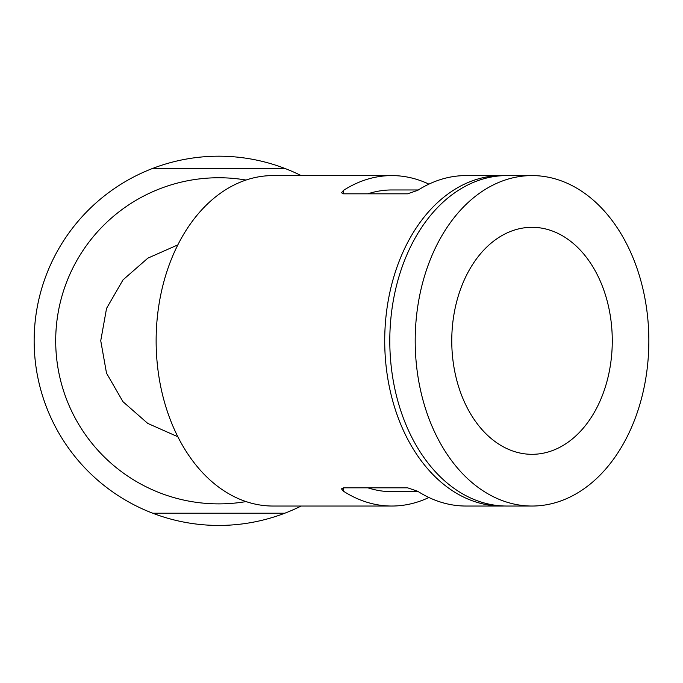 <?xml version="1.0" encoding="UTF-8"?>
<svg xmlns="http://www.w3.org/2000/svg" width="683" height="683" viewBox="0 0 683 683"><rect width="100%" height="100%" fill="white"/><g stroke="black" fill="none" stroke-linecap="round" stroke-linejoin="round"><path stroke-width="1.02" d="M418.337 189.959L391.829 189.959A150.858 106.668 90 0 0 367.864 193.818M428.907 184.137A165.218 116.827 90 0 0 391.829 175.591A165.218 116.827 90 0 0 343.566 190.344L341.466 192.751L343.566 193.818L407.572 193.818L417.731 190.344A165.218 116.827 -90 0 1 465.985 175.591L501.544 175.591A165.218 116.827 90 0 0 384.717 340.817A165.218 116.827 90 0 0 501.544 506.035A165.218 116.827 90 0 0 504.08 506.001M504.08 175.633A165.218 116.827 90 0 0 501.544 175.591M391.829 175.591L272.961 175.591A165.218 116.827 90 0 0 156.134 340.817A165.218 116.827 90 0 0 272.961 506.035L391.829 506.035A165.218 116.827 90 0 0 428.907 497.497M343.566 487.816L341.466 488.874L343.566 491.282L343.566 487.816L407.572 487.816L417.731 491.282A165.218 116.827 -90 0 0 465.985 506.035L501.544 506.035M343.566 491.282A165.218 116.827 90 0 0 391.829 506.035M532.023 175.591L506.624 175.591A165.218 116.827 90 0 0 389.797 340.817A165.218 116.827 90 0 0 506.624 506.035L532.023 506.035A165.218 116.827 90 0 0 648.85 340.817A165.218 116.827 90 0 0 532.023 175.591A165.218 116.827 90 0 0 415.196 340.817A165.218 116.827 90 0 0 532.023 506.035M367.864 487.816A150.858 106.668 90 0 0 391.829 491.666L418.337 491.666M451.762 340.817A113.498 80.252 90 0 0 532.023 454.315A113.498 80.252 90 0 0 612.275 340.817A113.498 80.252 90 0 0 532.023 227.311A113.498 80.252 90 0 0 451.762 340.817M246.034 180.047A163.066 163.066 0 0 0 55.699 340.817A163.066 163.066 0 0 0 246.034 501.587M177.845 244.881L147.878 258.131L123.034 279.859L106.557 308.366L100.743 340.732L106.505 373.14L122.957 401.681L147.733 423.4L177.845 436.753M301.143 175.591A184.615 184.615 0 0 0 34.15 340.817A184.615 184.615 0 0 0 301.143 506.035M152.736 513.223L284.794 513.223M152.736 168.411L284.794 168.411M343.566 193.818L343.566 190.344"/></g></svg>
